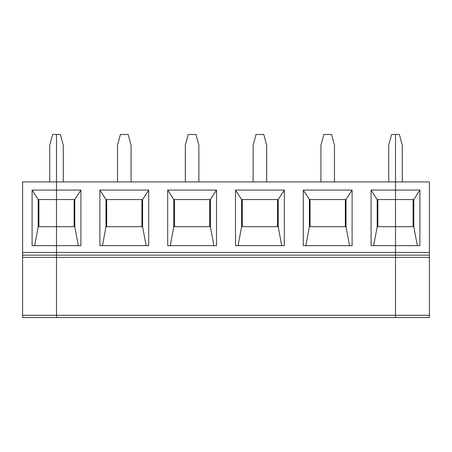 <?xml version="1.0" encoding="UTF-8"?>
<svg xmlns="http://www.w3.org/2000/svg" width="452" height="452" viewBox="0 0 452 452"><rect width="100%" height="100%" fill="white"/><g stroke="black" fill="none" stroke-linecap="round" stroke-linejoin="round"><path stroke-width="0.68" d="M22.6 257.374L56.5 257.374L56.5 317.53L429.4 317.53L22.6 317.53L22.6 181.93L56.5 181.93L56.5 252.442L22.6 252.442M34.668 245.662L38.194 226.678L38.194 199.558L32.092 190.066L32.092 245.662L80.908 245.662L80.908 190.066L74.806 199.558L74.806 226.678L78.332 245.662M49.72 181.93L49.72 145.318L52.624 134.47L56.5 134.47L56.5 190.066L32.092 190.066M38.872 199.558L38.872 226.678M429.4 257.374L429.4 255.154L395.5 255.154L395.5 257.374L429.4 257.374L429.4 315.31L395.5 315.31L395.5 317.53L395.5 257.374L56.5 257.374L56.5 315.31L395.5 315.31L395.5 255.154L56.5 255.154L56.5 257.374L56.5 255.154L22.6 255.154M38.194 226.678L56.5 226.678L56.5 255.154L56.5 252.442L395.5 252.442L395.5 245.662L419.908 245.662L419.908 190.066L413.806 199.558L413.806 226.678L417.332 245.662M38.194 199.558L56.5 199.558L56.5 226.678L74.806 226.678M419.908 190.066L395.5 190.066L395.5 181.93L429.4 181.93L429.4 252.442L395.5 252.442L395.5 255.154L395.5 226.678L413.806 226.678M373.668 245.662L377.194 226.678L395.5 226.678L395.5 190.066L371.092 190.066L371.092 245.662L395.5 245.662L395.5 134.47L399.376 134.47L402.28 145.318L402.28 181.93M371.092 190.066L377.194 199.558L413.806 199.558M429.4 315.31L429.4 317.53M413.128 226.678L413.128 199.558M429.4 255.154L429.4 252.442M345.328 226.678L345.328 199.558M22.6 315.31L56.5 315.31L56.5 317.53M388.72 181.93L388.72 145.318L391.624 134.47L395.5 134.47L395.5 181.93L56.5 181.93L56.5 134.47L60.376 134.47L63.28 145.318L63.28 181.93M102.468 245.662L105.994 226.678L142.606 226.678L146.132 245.662M80.908 190.066L56.5 190.066L56.5 199.558L74.806 199.558M148.708 190.066L99.892 190.066L99.892 245.662L148.708 245.662L148.708 190.066L142.606 199.558L142.606 226.678M216.508 190.066L167.692 190.066L167.692 245.662L216.508 245.662L216.508 190.066L210.406 199.558L210.406 226.678L213.932 245.662M284.308 190.066L235.492 190.066L235.492 245.662L284.308 245.662L284.308 190.066L278.206 199.558L278.206 226.678L281.732 245.662M352.108 190.066L303.292 190.066L303.292 245.662L352.108 245.662L352.108 190.066L346.006 199.558L346.006 226.678L349.532 245.662M141.928 226.678L141.928 199.558M106.672 199.558L106.672 226.678M131.08 181.93L131.08 145.318L128.176 134.47L120.424 134.47L117.52 145.318L117.52 181.93M142.606 199.558L105.994 199.558L105.994 226.678M74.128 226.678L74.128 199.558M105.994 199.558L99.892 190.066M198.88 181.93L198.88 145.318L195.976 134.47L188.224 134.47L185.32 145.318L185.32 181.93M167.692 190.066L173.794 199.558L210.406 199.558M170.268 245.662L173.794 226.678L210.406 226.678M173.794 199.558L173.794 226.678M209.728 226.678L209.728 199.558M174.472 199.558L174.472 226.678M266.68 181.93L266.68 145.318L263.776 134.47L256.024 134.47L253.12 145.318L253.12 181.93M235.492 190.066L241.594 199.558L278.206 199.558M238.068 245.662L241.594 226.678L278.206 226.678M241.594 199.558L241.594 226.678M277.528 226.678L277.528 199.558M242.272 199.558L242.272 226.678M334.48 181.93L334.48 145.318L331.576 134.47L323.824 134.47L320.92 145.318L320.92 181.93M303.292 190.066L309.394 199.558L346.006 199.558M305.868 245.662L309.394 226.678L346.006 226.678M309.394 199.558L309.394 226.678M310.072 199.558L310.072 226.678M377.194 199.558L377.194 226.678M377.872 199.558L377.872 226.678"/></g></svg>

